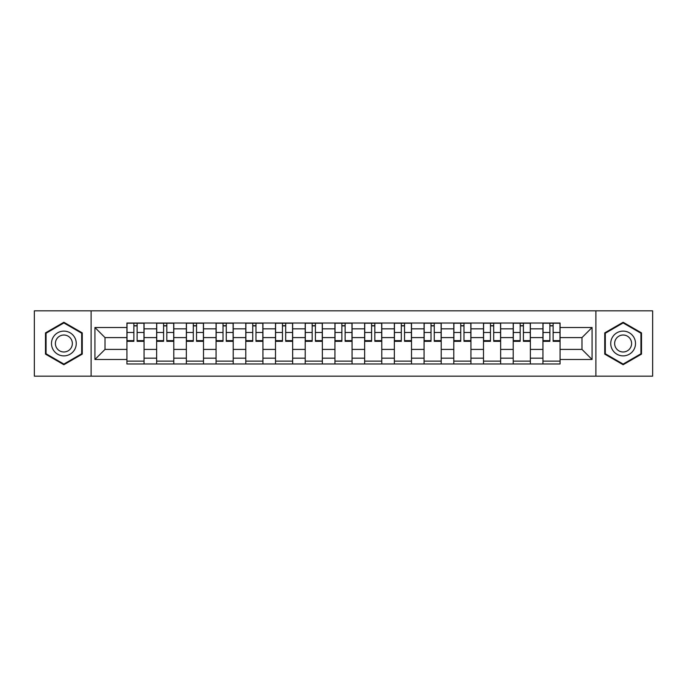 <?xml version="1.0" encoding="UTF-8"?>
<svg xmlns="http://www.w3.org/2000/svg" width="687" height="687" viewBox="0 0 687 687"><rect width="100%" height="100%" fill="white"/><g stroke="black" fill="none" stroke-linecap="round" stroke-linejoin="round"><path stroke-width="1.03" d="M595.887 376.167L652.65 376.167L652.65 310.833L34.35 310.833L34.35 376.167L595.887 376.167L595.887 310.833M156.636 363.973L156.636 328.833L144.064 328.833L144.064 363.973M144.064 328.833L144.064 323.027M156.636 328.833L156.636 323.027M173.785 323.027L173.785 363.973M186.357 363.973L186.357 323.027M203.498 323.027L203.498 363.973M216.07 363.973L216.07 323.027M233.211 323.027L233.211 363.973M245.783 363.973L245.783 323.027M262.923 323.027L262.923 363.973M275.496 363.973L275.496 323.027M292.645 323.027L292.645 363.973M305.217 363.973L305.217 323.027M322.358 323.027L322.358 363.973M334.93 363.973L334.93 323.027M352.07 323.027L352.07 363.973M364.642 363.973L364.642 323.027M381.783 323.027L381.783 363.973M394.355 363.973L394.355 323.027M411.504 323.027L411.504 363.973M424.077 363.973L424.077 323.027M441.217 323.027L441.217 363.973M453.789 363.973L453.789 323.027M470.93 323.027L470.93 363.973M483.502 363.973L483.502 323.027M500.643 323.027L500.643 363.973M513.215 363.973L513.215 323.027M530.364 323.027L530.364 363.973M542.936 363.973L542.936 323.027M542.936 349.408L530.364 349.408M513.215 349.408L500.643 349.408M483.502 349.408L470.93 349.408M453.789 349.408L441.217 349.408M424.077 349.408L411.504 349.408M394.355 349.408L381.783 349.408M364.642 349.408L352.07 349.408M334.93 349.408L322.358 349.408M305.217 349.408L292.645 349.408M275.496 349.408L262.923 349.408M245.783 349.408L233.211 349.408M216.07 349.408L203.498 349.408M186.357 349.408L173.785 349.408M156.636 349.408L144.064 349.408M542.936 337.592L530.364 337.592M513.215 337.592L500.643 337.592M483.502 337.592L470.93 337.592M453.789 337.592L441.217 337.592M424.077 337.592L411.504 337.592M394.355 337.592L381.783 337.592M364.642 337.592L352.07 337.592M334.93 337.592L322.358 337.592M305.217 337.592L292.645 337.592M275.496 337.592L262.923 337.592M245.783 337.592L233.211 337.592M216.07 337.592L203.498 337.592M186.357 337.592L173.785 337.592M156.636 337.592L144.064 337.592M105.017 349.408L126.923 349.408L126.923 337.592L105.017 337.592L105.017 349.408L94.926 359.499L94.926 327.501L126.923 327.501L126.923 337.592M560.077 337.592L560.077 349.408L581.983 349.408L581.983 337.592L560.077 337.592L560.077 323.027L126.923 323.027L126.923 327.501M560.077 327.501L592.074 327.501L592.074 359.499L560.077 359.499L560.077 349.408M126.923 349.408L126.923 363.973L560.077 363.973L560.077 359.499M126.923 359.499L94.926 359.499M91.113 376.167L91.113 310.833M82.26 332.886L63.874 322.272L45.497 332.886L45.497 354.114L63.874 364.728L82.26 354.114L82.26 332.886M641.503 332.886L623.126 322.272L604.74 332.886L604.74 354.114L623.126 364.728L641.503 354.114L641.503 332.886M144.064 361.122L126.923 361.122M133.879 325.878L137.117 325.878M173.785 361.122L156.636 361.122M163.592 325.878L166.829 325.878M203.498 361.122L186.357 361.122M193.305 325.878L196.542 325.878M233.211 361.122L216.07 361.122M223.017 325.878L226.263 325.878M262.923 361.122L245.783 361.122M252.739 325.878L255.976 325.878M292.645 361.122L275.496 361.122M282.451 325.878L285.689 325.878M322.358 361.122L305.217 361.122M312.164 325.878L315.402 325.878M352.07 361.122L334.93 361.122M341.877 325.878L345.123 325.878M381.783 361.122L364.642 361.122M371.598 325.878L374.836 325.878M411.504 361.122L394.355 361.122M401.311 325.878L404.549 325.878M441.217 361.122L424.077 361.122M431.024 325.878L434.261 325.878M470.93 361.122L453.789 361.122M460.737 325.878L463.983 325.878M500.643 361.122L483.502 361.122M490.458 325.878L493.695 325.878M530.364 361.122L513.215 361.122M520.171 325.878L523.408 325.878M560.077 361.122L542.936 361.122M549.883 325.878L553.121 325.878M94.926 327.501L105.017 337.592M581.983 349.408L592.074 359.499M581.983 337.592L592.074 327.501M137.117 341.31L137.117 323.216L143.969 323.216L143.969 341.31L137.117 341.31M133.879 325.69L137.117 325.69M139.873 323.216L127.018 323.216L127.018 341.31L133.879 341.31L133.879 323.216L131.114 323.216M166.829 341.31L166.829 323.216L173.691 323.216L173.691 341.31L166.829 341.31M163.592 325.69L166.829 325.69M169.595 323.216L156.73 323.216L156.73 341.31L163.592 341.31L163.592 323.216L160.827 323.216M196.542 341.31L196.542 323.216L203.404 323.216L203.404 341.31L196.542 341.31M193.305 325.69L196.542 325.69M199.307 323.216L186.452 323.216L186.452 341.31L193.305 341.31L193.305 323.216L190.548 323.216M53.148 349.692A12.383 12.383 0 0 0 70.065 354.226A12.383 12.383 0 0 0 74.6 337.308A12.383 12.383 0 0 0 57.682 332.774A12.383 12.383 0 0 0 53.148 349.692M56.532 347.742A8.476 8.476 0 0 0 68.116 350.842A8.476 8.476 0 0 0 71.216 339.258A8.476 8.476 0 0 0 59.64 336.158A8.476 8.476 0 0 0 56.532 347.742M63.874 322.933L81.684 333.221L81.684 353.779L63.874 364.067L46.063 353.779L46.063 333.221L63.874 322.933M612.4 349.692A12.383 12.383 0 0 0 629.318 354.226A12.383 12.383 0 0 0 633.852 337.308A12.383 12.383 0 0 0 616.935 332.774A12.383 12.383 0 0 0 612.4 349.692M615.784 347.742A8.476 8.476 0 0 0 627.36 350.842A8.476 8.476 0 0 0 630.468 339.258A8.476 8.476 0 0 0 618.884 336.158A8.476 8.476 0 0 0 615.784 347.742M623.126 322.933L640.937 333.221L640.937 353.779L623.126 364.067L605.316 353.779L605.316 333.221L623.126 322.933M226.263 341.31L226.263 323.216L233.116 323.216L233.116 341.31L226.263 341.31M223.017 325.69L226.263 325.69M229.02 323.216L216.165 323.216L216.165 341.31L223.017 341.31L223.017 323.216L220.261 323.216M255.976 341.31L255.976 323.216L262.829 323.216L262.829 341.31L255.976 341.31M252.739 325.69L255.976 325.69M258.733 323.216L245.877 323.216L245.877 341.31L252.739 341.31L252.739 323.216L249.974 323.216M285.689 341.31L285.689 323.216L292.55 323.216L292.55 341.31L285.689 341.31M282.451 325.69L285.689 325.69M288.454 323.216L275.59 323.216L275.59 341.31L282.451 341.31L282.451 323.216L279.686 323.216M315.402 341.31L315.402 323.216L322.263 323.216L322.263 341.31L315.402 341.31M312.164 325.69L315.402 325.69M318.167 323.216L305.311 323.216L305.311 341.31L312.164 341.31L312.164 323.216L309.408 323.216M345.123 341.31L345.123 323.216L351.976 323.216L351.976 341.31L345.123 341.31M341.877 325.69L345.123 325.69M347.88 323.216L335.024 323.216L335.024 341.31L341.877 341.31L341.877 323.216L339.12 323.216M374.836 341.31L374.836 323.216L381.689 323.216L381.689 341.31L374.836 341.31M371.598 325.69L374.836 325.69M377.592 323.216L364.737 323.216L364.737 341.31L371.598 341.31L371.598 323.216L368.833 323.216M404.549 341.31L404.549 323.216L411.41 323.216L411.41 341.31L404.549 341.31M401.311 325.69L404.549 325.69M407.314 323.216L394.45 323.216L394.45 341.31L401.311 341.31L401.311 323.216L398.546 323.216M434.261 341.31L434.261 323.216L441.123 323.216L441.123 341.31L434.261 341.31M431.024 325.69L434.261 325.69M437.026 323.216L424.171 323.216L424.171 341.31L431.024 341.31L431.024 323.216L428.267 323.216M463.983 341.31L463.983 323.216L470.835 323.216L470.835 341.31L463.983 341.31M460.737 325.69L463.983 325.69M466.739 323.216L453.884 323.216L453.884 341.31L460.737 341.31L460.737 323.216L457.98 323.216M493.695 341.31L493.695 323.216L500.548 323.216L500.548 341.31L493.695 341.31M490.458 325.69L493.695 325.69M496.452 323.216L483.596 323.216L483.596 341.31L490.458 341.31L490.458 323.216L487.693 323.216M523.408 341.31L523.408 323.216L530.27 323.216L530.27 341.31L523.408 341.31M520.171 325.69L523.408 325.69M526.173 323.216L513.309 323.216L513.309 341.31L520.171 341.31L520.171 323.216L517.405 323.216M553.121 341.31L553.121 323.216L559.982 323.216L559.982 341.31L553.121 341.31M549.883 325.69L553.121 325.69M555.886 323.216L543.031 323.216L543.031 341.31L549.883 341.31L549.883 323.216L547.127 323.216M513.215 328.833L500.643 328.833M483.502 328.833L470.93 328.833M453.789 328.833L441.217 328.833M424.077 328.833L411.504 328.833M394.355 328.833L381.783 328.833M364.642 328.833L352.07 328.833M334.93 328.833L322.358 328.833M305.217 328.833L292.645 328.833M275.496 328.833L262.923 328.833M245.783 328.833L233.211 328.833M216.07 328.833L203.498 328.833M186.357 328.833L173.785 328.833M542.936 328.833L530.364 328.833M513.215 358.167L500.643 358.167M483.502 358.167L470.93 358.167M453.789 358.167L441.217 358.167M424.077 358.167L411.504 358.167M394.355 358.167L381.783 358.167M364.642 358.167L352.07 358.167M334.93 358.167L322.358 358.167M305.217 358.167L292.645 358.167M275.496 358.167L262.923 358.167M245.783 358.167L233.211 358.167M216.07 358.167L203.498 358.167M186.357 358.167L173.785 358.167M156.636 358.167L144.064 358.167M542.936 358.167L530.364 358.167M137.117 340.649L143.969 340.649M137.117 332.465L143.969 332.465M127.018 340.649L133.879 340.649M127.018 332.465L133.879 332.465M166.829 340.649L173.691 340.649M166.829 332.465L173.691 332.465M156.73 340.649L163.592 340.649M156.73 332.465L163.592 332.465M196.542 340.649L203.404 340.649M196.542 332.465L203.404 332.465M186.452 340.649L193.305 340.649M186.452 332.465L193.305 332.465M226.263 340.649L233.116 340.649M226.263 332.465L233.116 332.465M216.165 340.649L223.017 340.649M216.165 332.465L223.017 332.465M255.976 340.649L262.829 340.649M255.976 332.465L262.829 332.465M245.877 340.649L252.739 340.649M245.877 332.465L252.739 332.465M285.689 340.649L292.55 340.649M285.689 332.465L292.55 332.465M275.59 340.649L282.451 340.649M275.59 332.465L282.451 332.465M315.402 340.649L322.263 340.649M315.402 332.465L322.263 332.465M305.311 340.649L312.164 340.649M305.311 332.465L312.164 332.465M345.123 340.649L351.976 340.649M345.123 332.465L351.976 332.465M335.024 340.649L341.877 340.649M335.024 332.465L341.877 332.465M374.836 340.649L381.689 340.649M374.836 332.465L381.689 332.465M364.737 340.649L371.598 340.649M364.737 332.465L371.598 332.465M404.549 340.649L411.41 340.649M404.549 332.465L411.41 332.465M394.45 340.649L401.311 340.649M394.45 332.465L401.311 332.465M434.261 340.649L441.123 340.649M434.261 332.465L441.123 332.465M424.171 340.649L431.024 340.649M424.171 332.465L431.024 332.465M463.983 340.649L470.835 340.649M463.983 332.465L470.835 332.465M453.884 340.649L460.737 340.649M453.884 332.465L460.737 332.465M493.695 340.649L500.548 340.649M493.695 332.465L500.548 332.465M483.596 340.649L490.458 340.649M483.596 332.465L490.458 332.465M523.408 340.649L530.27 340.649M523.408 332.465L530.27 332.465M513.309 340.649L520.171 340.649M513.309 332.465L520.171 332.465M553.121 340.649L559.982 340.649M553.121 332.465L559.982 332.465M543.031 340.649L549.883 340.649M543.031 332.465L549.883 332.465"/></g></svg>
